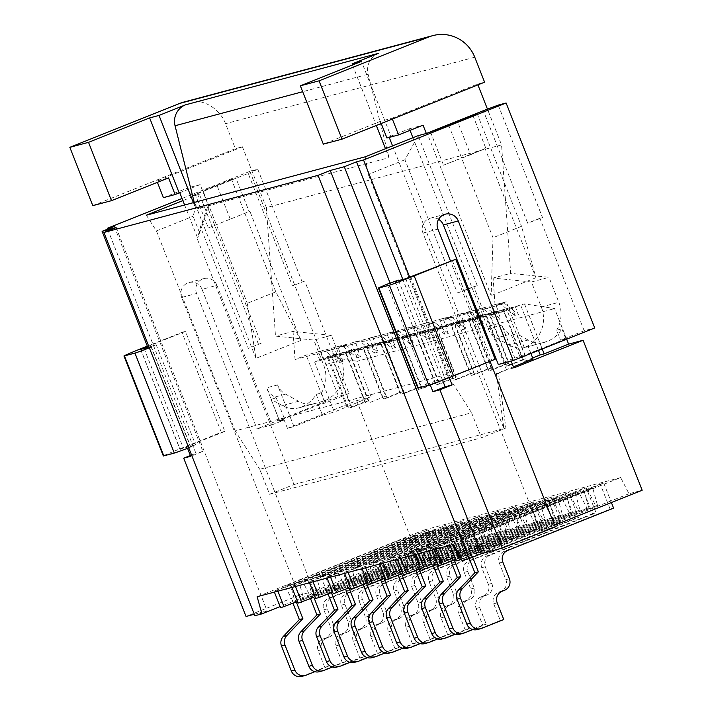 <?xml version="1.0" encoding="UTF-8"?>
<svg xmlns="http://www.w3.org/2000/svg" width="712" height="712" viewBox="0 0 712 712"><rect width="100%" height="100%" fill="white"/><g stroke="black" fill="none" stroke-linecap="round" stroke-linejoin="round"><path stroke-width="0.53" stroke-dasharray="3.56 2.67" d="M498.213 105.1L542.517 217.578L527.663 223.167L483.359 110.689M412.933 137.745L488.165 328.748A17.916 17.542 75.1 0 0 496.264 337.969L509.214 345.062L528.117 340.016A22.392 21.93 75.1 0 0 544.653 342.276A22.392 21.93 75.1 0 0 547.083 341.466A31.355 30.696 75.1 0 0 561.893 328.802L556.633 330.208L560.567 340.202L584.196 330.76L594.725 327.956M584.196 330.76L539.892 218.281L542.517 217.578M511.136 361.073L510.557 359.605L519.831 356.481L511.43 335.165L509.908 334.328L496.264 337.969M514.945 358.43L501.809 325.108A17.916 17.542 75.1 0 0 509.908 334.328M405.715 278.695L445.098 378.677L434.48 381.498L437.764 380.092L429.621 383.341L430.173 384.756M313.921 591.334L299.004 595.312L181.667 297.447L196.592 293.469L313.921 591.334L415.763 550.634L428.927 547.128L280.101 606.588M511.43 335.165L516.698 333.759L525.091 355.074L565.835 338.796L560.567 340.202M519.831 356.481L525.091 355.074M488.165 328.748L490.141 328.223L506.552 369.875L513.833 367.935M477.245 285.628L457.433 293.068L404.923 159.764L418.167 135.654L477.245 285.628L473.729 286.562L490.141 328.223L501.809 325.108M163.324 455.956A22.392 0.534 158.5 0 1 179.771 448.916L221.325 432.317L181.943 332.335L147.322 346.166M515.079 315.621L507.095 309.168L515.221 306.374L518.496 314.704L515.079 315.621L511.794 307.29L506.446 308.714L526.132 358.706L522.715 359.622L503.019 309.631L506.446 308.714L490.15 315.229L509.837 365.212L526.132 358.706M522.715 359.622L506.419 366.128L509.837 365.212M528.117 340.016L516.698 333.759M193.388 202.653L195.942 209.15L389.001 157.646L385.477 148.71M184.613 204.994L197.651 238.111L197.037 238.271L294.038 484.525L269.599 494.288L259.755 469.297L471.584 412.782L481.428 437.773L269.599 494.288M392.561 145.88L503.9 428.535L294.038 484.525M410.014 130.349L409.4 128.783L389.028 136.927L389.224 137.416M389.028 136.927L391.004 136.393L361.465 61.41M352.502 64.988L376.319 125.454M386.936 138.021L391.004 136.393M409.4 128.783L423.044 125.143M381.214 123.505L380.368 121.36L392.036 118.245L392.357 119.055M380.368 121.36L323.337 144.144M378.57 53.329A17.916 17.542 75.1 0 0 368.113 74.244L389.001 157.646M179.789 192.747L200.152 184.613L208.91 206.827L207.548 207.192L261.153 343.273L248.319 348.399L200.455 226.897L199.289 232.014L193.094 216.279L199.315 194.038L191.154 196.218L187.87 187.888L163.422 197.651M258.385 344.012L199.315 194.038L182.877 200.606M261.153 343.273L248.319 348.399M387.097 284.204L426.479 384.186A22.392 0.534 -21.5 0 0 417.81 388.067M426.479 384.186L429.621 383.341M445.098 378.677L495.116 359.275M532.683 357.967L523.97 361.447L504.274 311.455L520.57 304.95L510.513 308.252L518.496 314.704M449.904 545.285L449.521 544.306L474.637 535.442L592.776 488.245L597.537 505.387L479.399 552.592L474.637 535.442M453.419 544.351L453.028 543.372M469.252 558.502L468.309 556.09L471.816 555.155L461.376 559.321M468.309 556.09L456.081 560.976M472.608 557.167L471.816 555.155M477.289 629.577A8.953 8.775 75.1 0 0 478.268 629.257L481.775 628.313M592.776 488.245L587.462 489.66L603.758 483.145L600.252 484.089L610.095 509.08L504.176 551.399A8.953 8.775 75.1 0 0 499.308 562.987L505.876 579.648A8.953 8.775 75.1 0 1 501.008 591.236L498.569 592.215A8.953 8.775 75.1 0 0 493.701 603.803L500.26 620.463L503.776 619.529M500.26 620.463L478.268 629.257M603.758 483.145L611.394 502.53M587.462 489.66L595.784 505.858L477.645 553.055L469.484 537.266L587.623 490.07M610.095 509.08L613.602 508.146M595.784 505.858L597.537 505.387M477.645 553.055L479.399 552.592M460.504 539.215L578.642 492.01L587.008 508.199L468.87 555.396L460.504 539.215L465.817 537.8L449.521 544.306M465.817 537.8L584.116 491.004L578.642 492.01M600.252 484.089L583.956 490.595M584.116 491.004L588.762 507.727L470.623 554.933L465.977 538.201M468.87 555.396L470.623 554.933M587.008 508.199L588.762 507.727M561.893 328.802L565.835 338.796M452.218 260.227L491.609 360.21M430.44 131.942L443.532 165.175L470.605 154.709L457.594 121.681M496.433 373.658L503.9 428.535L505.876 428.01L498.4 373.132L496.433 373.658L513.414 366.876M530.903 353.455L528.171 346.513L547.083 341.466M509.214 345.062A22.392 21.93 75.1 0 0 525.741 347.322A22.392 21.93 75.1 0 0 528.171 346.513L524.263 347.554A31.355 30.696 75.1 0 0 541.298 306.997L531.446 282.005L548.997 277.324L535.237 275.9L535.949 277.716L521.522 226.318L493.007 237.71L491.138 295.622L427.147 133.153M457.433 293.068L473.729 286.562M566.654 339.17L554.603 308.572L524.477 303.899L520.57 304.95L538.486 350.42M506.419 366.128L486.723 316.137L503.019 309.631L492.962 312.933L500.945 319.385L497.528 320.302L489.544 313.85L477.903 318.495L472.599 319.911L488.895 313.396L508.582 363.387L505.164 364.304L485.468 314.312L497.67 311.055L500.945 319.385M116.127 227.591L267.098 610.851L254.878 615.729M148.043 347.981L156.186 344.724L147.847 347.492M140.709 349.396L180.091 449.379L195.569 444.706L187.55 448.284M443.532 165.175L485.086 148.577L535.237 275.9L510.673 273.355L501.551 144.883L487.471 109.141M470.605 154.709L485.086 148.577M472.946 115.549L485.869 148.363M477.218 113.84L521.522 226.318M438.583 219.323A11.196 10.965 75.1 0 0 422.99 233.064L540.319 530.929L555.235 526.951M554.568 525.233L540.319 530.929M498.329 364.491L510.557 359.605M442.526 380.199L402.841 279.46M409.712 277.208L449.254 377.582M489.998 361.322L450.456 260.939M501.203 304.451A17.916 17.542 75.1 0 0 494.119 304.834L497.635 303.89A17.916 17.542 75.1 0 1 504.71 303.517L501.203 304.451L507.051 309.177L495.454 313.805L492.179 305.475L478.135 309.222L481.419 317.552L493.007 312.924L487.159 308.198A17.916 17.542 75.1 0 0 478.135 309.222L460.584 313.903L463.868 322.233L475.456 317.605L483.395 324.067L479.977 324.983L471.994 318.531L460.353 323.177L455.048 324.592L471.344 318.077L485.468 314.312L469.172 320.818L463.868 322.233M495.454 313.805L490.15 315.229M486.723 316.137L481.419 317.552M194.26 202.422L195.942 209.15M392.036 118.245L477.592 84.069L484.605 82.191M535.949 277.716L491.138 295.622M477.903 84.87L477.592 84.069M453.615 544.297L620.642 477.565L628.999 493.745L642.162 490.239M628.999 493.745L461.981 560.486M556.633 330.208A31.355 30.696 75.1 0 0 558.849 302.315L548.997 277.324M531.446 282.005L493.122 278.036L510.673 273.355M524.263 347.554L506.214 301.728L495.116 306.169L493.122 278.036M504.274 311.455L498.97 312.871L510.513 308.252M506.214 301.728L495.686 304.54L498.97 312.871M523.97 361.447L533.092 359.008M497.635 303.89A17.916 17.542 75.1 0 0 495.686 304.54L492.179 305.475A17.916 17.542 75.1 0 1 494.119 304.834M504.71 303.517L510.557 308.243M524.477 303.899L542.215 348.933M365.212 156.809L368.264 174.413L447.029 374.378L471.584 412.782M404.923 159.764L368.264 174.413M506.552 369.875L498.4 373.132M180.091 449.379L224.841 431.383L185.449 331.4L147.482 346.575M505.876 428.01L481.428 437.773M221.325 432.317L224.841 431.383M149.36 347.848A22.392 0.534 158.5 0 0 151.184 347.144L190.567 447.118L187.425 447.964M190.567 447.118A22.392 0.534 158.5 0 1 188.742 447.83M570.072 494.751L578.233 510.54L460.094 557.736L451.933 541.948L570.072 494.751L586.207 487.836L582.701 488.77L592.544 513.761L596.06 512.827L586.207 487.836M460.094 557.736L461.848 557.274L457.086 540.132L575.225 492.927L569.912 494.342M575.225 492.927L579.986 510.068L461.848 557.274M578.233 510.54L579.986 510.068M451.933 541.948L457.086 540.132M448.702 125.232L493.007 237.71M114.312 226.452L202.929 451.408L190.7 456.294M181.943 332.335L185.449 331.4M151.184 347.144L149.28 347.652M254.3 614.269L267.098 610.851M539.892 218.281L527.663 223.167M200.152 184.613L187.87 187.888M207.548 207.192L200.455 226.897M208.91 206.827L197.651 238.111M199.289 232.014L197.037 238.271M92.809 205.652L235.387 148.683L225.544 123.683A35.831 35.084 75.1 0 0 183.723 102.092M208.349 227.92L249.903 211.313L249.111 211.526L235.983 178.196L217.035 185.529L195.221 194.59L208.349 227.92L249.111 211.526M322.492 415.203L293.967 426.595L277.564 384.934A17.916 17.542 75.1 0 0 285.654 394.154L298.604 401.257A22.392 21.93 75.1 0 0 315.131 403.508A22.392 21.93 75.1 0 0 317.561 402.698L322.492 415.203L334.337 412.034L314.642 362.052L319.955 360.628L331.587 355.991L339.571 362.444L342.997 361.527L335.049 355.065L323.462 359.693L328.766 358.278L348.462 408.27L351.888 407.353L332.192 357.362L337.506 355.947L334.222 347.616L320.178 351.363L323.462 359.693M277.564 384.934L266.635 387.844A17.916 17.542 75.1 0 0 274.734 397.073L285.654 394.154M395.649 347.483L392.223 348.39L384.24 341.938L372.599 346.584L367.294 347.999L383.59 341.493L403.277 391.484L399.859 392.392L380.163 342.401L397.714 337.719L401.141 336.812L420.828 386.803L417.41 387.711L397.714 337.719L381.418 344.234L376.114 345.649L392.365 339.152L395.649 347.483L387.657 341.03M403.277 391.484L386.99 397.99L367.294 347.999M399.859 392.392L383.563 398.907L386.99 397.99M420.828 386.803L404.532 393.309L384.845 343.317L390.149 341.902L386.874 333.572L372.83 337.319L376.114 345.649M417.41 387.711L401.114 394.226L404.532 393.309M452.512 378.348L436.216 384.854L416.52 334.871L436.242 327.44L455.929 377.431L452.512 378.348L432.816 328.357L427.467 329.781L430.751 338.12L427.325 339.028L419.341 332.575L407.7 337.221L402.396 338.636L418.692 332.13L438.378 382.113L434.961 383.029L415.265 333.038L427.467 329.781L422.759 331.667L416.956 326.933A17.916 17.542 75.1 0 0 407.932 327.956L411.216 336.287L422.803 331.65M438.378 382.113L422.082 388.627L402.396 338.636M434.961 383.029L418.665 389.544L422.082 388.627M508.582 363.387L492.286 369.902L472.599 319.911M505.164 364.304L488.868 370.81L492.286 369.902M460.353 323.177L457.077 314.837L443.033 318.584L446.317 326.915L457.905 322.287L465.844 328.748L462.426 329.665L454.443 323.212L442.802 327.858L437.497 329.273L453.793 322.758L471.344 318.077L491.031 368.068L487.613 368.985L467.918 318.994L451.622 325.5L446.317 326.915M442.802 327.858L439.526 319.528L425.482 323.266L428.766 331.605L445.018 325.099L448.302 333.438L444.875 334.346L441.591 326.016L453.793 322.758L473.48 372.75L470.062 373.667L450.367 323.675L434.071 330.181L428.766 331.605M444.875 334.346L436.892 327.894L425.251 332.54L421.976 324.209L390.381 332.637L393.665 340.968L409.916 334.471L415.265 333.038L398.969 339.553L393.665 340.968M372.599 346.584L369.323 338.253L355.279 342L358.563 350.331L370.151 345.703L378.099 352.164L374.672 353.081L371.388 344.742L374.815 343.834L370.107 345.712M374.672 353.081L360.797 341.911A17.916 17.542 75.1 0 0 351.772 342.935L337.728 346.682L341.012 355.012L352.6 350.384L360.548 356.846L357.121 357.762L349.138 351.31L337.506 355.947M319.955 360.628L316.671 352.298L306.142 355.11L295.044 359.542L495.116 306.169M501.551 144.883L266.368 207.628L242.409 146.805L235.387 148.683M266.368 207.628L267.409 222.233L248.185 173.434L195.221 194.59M298.604 401.257L282.415 405.573A22.392 21.93 75.1 0 0 298.942 407.825A22.392 21.93 75.1 0 0 301.372 407.024A31.355 30.696 75.1 0 0 316.19 394.35L321.45 392.944L325.393 402.947L349.022 393.505L304.709 281.026L292.49 285.913L267.409 222.233L270.311 263.12L249.903 211.313M301.372 407.024L324.191 400.936A31.355 30.696 75.1 0 0 341.217 360.379L331.374 335.388L313.823 340.069L300.063 338.636L270.311 263.12L275.491 336.091L300.063 338.636L300.776 340.461L275.82 291.875L247.304 303.267L255.964 358.358L300.776 340.461M255.964 358.358L191.964 195.889L191.154 196.218M242.409 146.805L156.863 180.99L157.388 182.325M156.863 180.99L168.53 177.875M331.374 335.388L293.041 331.409L275.491 336.091M293.041 331.409L295.044 359.542M477.903 318.495L474.628 310.156A17.916 17.542 75.1 0 1 483.653 309.133L487.159 308.198M475.456 317.605L469.608 312.88L466.102 313.823L471.949 318.54M479.977 324.983L476.693 316.653L471.994 318.531M491.031 368.068L474.735 374.583L455.048 324.592M487.613 368.985L471.317 375.491L474.735 374.583M471.317 375.491L451.622 325.5M452.058 317.561A17.916 17.542 75.1 0 0 443.033 318.584L439.526 319.528A17.916 17.542 75.1 0 1 448.551 318.504L452.058 317.561L457.905 322.287M454.443 323.212L459.142 321.334L462.426 329.665M470.062 373.667L453.767 380.172L434.071 330.181M453.767 380.172L457.184 379.265L437.497 329.273M473.48 372.75L457.184 379.265M448.551 318.504L454.398 323.221M455.929 377.431L439.633 383.946L419.947 333.955L436.242 327.44L441.591 326.016L436.892 327.894M425.251 332.54L419.947 333.955M419.341 332.575L424.041 330.697L427.325 339.028M407.7 337.221L404.425 328.891A17.916 17.542 75.1 0 1 406.365 328.241L409.881 327.306M419.297 332.593L413.45 327.867A17.916 17.542 75.1 0 0 406.365 328.241M413.45 327.867L416.956 326.933M430.751 338.12L422.759 331.667M418.665 389.544L398.969 339.553M409.774 343.709L406.49 335.379L409.916 334.471L413.2 342.801L409.774 343.709L401.791 337.257L390.149 341.902M405.253 336.331L399.405 331.614L395.899 332.548L401.746 337.274M413.2 342.801L405.208 336.349M401.791 337.257L406.49 335.379L401.141 336.812L384.845 343.317M401.114 394.226L381.418 344.234M384.195 341.956L378.348 337.23L381.855 336.295L387.702 341.021M381.855 336.295A17.916 17.542 75.1 0 0 372.83 337.319L369.323 338.253A17.916 17.542 75.1 0 1 371.263 337.604L374.779 336.669M392.223 348.39L388.939 340.06L384.24 341.938M385.726 396.166L369.439 402.672L349.743 352.68L366.039 346.174L385.726 396.166L369.439 402.672M366.689 346.628L371.388 344.742L362.613 347.082L382.308 397.073M366.644 346.637L355.057 351.265L349.743 352.68M355.057 351.265L351.772 342.935L355.279 342A17.916 17.542 75.1 0 1 364.304 340.977L370.151 345.703M360.797 341.911L364.304 340.977M383.563 398.907L363.868 348.916L380.163 342.401L374.815 343.834L378.099 352.164M363.868 348.916L358.563 350.331M346.753 345.658A17.916 17.542 75.1 0 0 337.728 346.682L334.222 347.616A17.916 17.542 75.1 0 1 343.246 346.593L346.753 345.658L352.6 350.384M357.121 357.762L353.837 349.423L345.062 351.772L364.758 401.755L368.175 400.847L351.888 407.353M364.758 401.755L348.462 408.27M332.192 357.362L348.488 350.856L368.175 400.847M366.012 403.588L346.317 353.597L362.613 347.082L349.138 351.31M343.246 346.593L349.094 351.319M335.005 355.074L345.062 351.772L328.766 358.278M293.967 426.595L287.434 428.339L356.685 400.669L371.166 396.807L334.337 412.034M299.004 595.312L246.04 616.467M356.685 400.669L415.763 550.634M371.166 396.807L357.157 361.242L554.603 308.572M620.642 477.565L424.165 529.986L428.927 547.128M483.653 309.133L489.5 313.858M497.528 320.302L494.244 311.972L489.544 313.85M483.395 324.067L480.119 315.736L475.411 317.614M488.868 370.81L469.172 320.818M469.608 312.88A17.916 17.542 75.1 0 0 460.584 313.903L457.077 314.837A17.916 17.542 75.1 0 1 459.017 314.197L462.533 313.262M466.102 313.823A17.916 17.542 75.1 0 0 459.017 314.197M357.157 361.242L327.031 356.578L346.726 406.57M342.997 361.527L339.713 353.197L327.031 356.578M432.353 549.967L431.97 548.988L435.477 548.053L435.869 549.032M450.91 561.172L454.265 559.837M450.758 560.771L438.53 565.657M459.738 634.259A8.953 8.775 75.1 0 0 460.717 633.938L464.224 633.004M592.544 513.761L486.625 556.081A8.953 8.775 75.1 0 0 481.757 567.669L488.325 584.329A8.953 8.775 75.1 0 1 483.457 595.917L481.018 596.896A8.953 8.775 75.1 0 0 476.15 608.484L482.718 625.145L486.225 624.21L479.657 607.55A8.953 8.775 75.1 0 1 484.525 595.962L486.972 594.983A8.953 8.775 75.1 0 0 491.832 583.395L485.272 566.734A8.953 8.775 75.1 0 1 490.141 555.146L596.06 512.827M472.812 629.568L486.225 624.21M482.718 625.145L460.717 633.938M435.477 548.053L451.773 541.547M407.851 553.26L413.165 551.844L396.869 558.359L421.985 549.495L540.123 502.289L534.81 503.704L551.106 497.198L525.99 506.063L534.356 522.243L416.217 569.449L407.851 553.26L525.99 506.063M337.648 571.994L342.962 570.57L326.666 577.085L330.172 576.15L346.468 569.636L351.781 568.221L469.92 521.024L464.616 522.439L480.903 515.924L455.796 524.788L464.153 540.969L346.014 588.174L337.648 571.994L455.796 524.788M307.86 579.942L291.564 586.448L295.079 585.513L311.367 578.998L316.68 577.583L434.818 530.387L429.514 531.802L445.801 525.287L425.998 532.736L430.813 549.869L312.666 597.074L307.86 579.942L302.555 581.357L420.694 534.151L425.998 532.736M390.301 557.941L395.614 556.526L379.318 563.041L404.434 554.176L522.572 506.971L517.259 508.386L533.555 501.88L508.448 510.744L516.805 526.924L398.667 574.13L390.301 557.941L508.448 510.744M320.106 576.676L325.411 575.26L309.115 581.766L312.63 580.832L328.917 574.317L334.231 572.902L452.369 525.705L447.065 527.12L463.352 520.606L438.245 529.47L446.602 545.659L328.463 592.856L320.106 576.676L438.245 529.47M355.199 567.313L360.512 565.889L344.216 572.404L347.723 571.469L364.019 564.954L369.332 563.539L487.471 516.333L482.158 517.758L498.453 511.243L473.347 520.107L481.704 536.287L363.565 583.493L355.199 567.313L473.347 520.107M424.165 529.986L257.139 596.718M372.75 562.622L378.063 561.207L361.767 567.722L386.883 558.858L505.022 511.652L499.708 513.067L516.004 506.561L490.897 515.426L499.254 531.606L381.116 578.812L372.75 562.622L490.897 515.426M551.907 517.562L433.768 564.767L425.402 548.578L430.716 547.163L414.42 553.678L439.535 544.813L557.674 497.608L552.361 499.023L568.657 492.517L543.541 501.382L551.907 517.562L553.66 517.09L435.522 564.296L430.876 547.572L548.854 499.957M425.402 548.578L543.541 501.382M412.123 536.893L417.268 535.068L422.038 552.209L302.137 599.878L293.976 584.089L412.123 536.893L420.276 552.681M411.963 536.483L428.259 529.968L408.448 537.418L413.263 554.55L293.362 602.218L285.005 586.038L403.143 538.833L408.448 537.418M413.263 554.55L295.115 601.756L290.309 584.623L285.005 586.038M290.309 584.623L274.013 591.129L293.976 584.089M422.038 552.209L303.89 599.415L299.129 582.265L293.816 583.689M299.129 582.265L417.268 535.068M582.701 488.77L566.405 495.276L561.092 496.691L569.458 512.88L451.319 560.077L442.953 543.897L561.092 496.691M442.953 543.897L448.266 542.482L431.97 548.988M534.97 504.114L543.131 519.902L424.993 567.108L416.832 551.319L534.81 503.704M540.123 502.289L544.885 519.431L426.746 566.636L421.985 549.495M543.131 519.902L544.885 519.431M424.993 567.108L426.746 566.636M397.252 559.338L396.869 558.359M400.767 558.395L400.375 557.416M415.808 570.543L419.163 569.199M415.657 570.134L403.428 575.02M413.165 551.844L531.303 504.648M547.599 498.133L557.443 523.124L451.524 565.444A8.953 8.775 75.1 0 0 446.664 577.032L453.224 593.701L456.73 592.758A8.953 8.775 75.1 0 1 451.871 604.346L449.423 605.325A8.953 8.775 75.1 0 0 444.555 616.912L451.123 633.573L437.72 638.931M424.646 643.621A8.953 8.775 75.1 0 0 425.616 643.301L447.617 634.508L441.048 617.847A8.953 8.775 75.1 0 1 445.917 606.259L448.355 605.289A8.953 8.775 75.1 0 0 453.224 593.701M447.617 634.508L451.123 633.573M551.106 497.198L560.958 522.19L455.039 564.509A8.953 8.775 75.1 0 0 450.171 576.097L456.73 592.758M557.443 523.124L560.958 522.19M531.463 505.048L536.109 521.771L417.971 568.977L413.325 552.254M416.217 569.449L417.971 568.977M534.356 522.243L536.109 521.771M464.767 522.839L472.928 538.628L354.79 585.834L346.628 570.045L464.616 522.439M469.92 521.024L474.682 538.165L356.543 585.362L351.781 568.221M472.928 538.628L474.682 538.165M354.79 585.834L356.543 585.362M327.048 578.064L326.666 577.085M330.564 577.129L330.172 576.15M345.614 589.269L348.96 587.925M345.453 588.869L333.234 593.746M477.396 516.859L487.239 541.859L381.32 584.178A8.953 8.775 75.1 0 0 376.461 595.766L383.02 612.427L386.536 611.492A8.953 8.775 75.1 0 1 381.668 623.08L379.22 624.05A8.953 8.775 75.1 0 0 374.361 635.638L380.92 652.308L367.517 657.666M354.442 662.356A8.953 8.775 75.1 0 0 355.413 662.027L377.413 653.242L370.845 636.581A8.953 8.775 75.1 0 1 375.714 624.994L378.161 624.015A8.953 8.775 75.1 0 0 383.02 612.427M342.962 570.57L461.1 523.373M377.413 653.242L380.92 652.308M480.903 515.924L490.755 540.924L384.836 583.244A8.953 8.775 75.1 0 0 379.968 594.823L386.536 611.492M487.239 541.859L490.755 540.924M461.26 523.783L465.906 540.506L347.767 587.703L343.122 570.979M346.014 588.174L347.767 587.703M464.153 540.969L465.906 540.506M429.674 532.211L437.827 548L319.688 595.196L311.527 579.408L429.514 531.802M434.818 530.387L439.58 547.528L321.441 594.734L316.68 577.583M437.827 548L439.58 547.528M319.688 595.196L321.441 594.734M291.947 587.427L291.564 586.448M295.462 586.492L295.079 585.513M310.512 598.632L313.858 597.297M310.352 598.231L298.132 603.117M442.294 526.23L452.138 551.221L346.219 593.541A8.953 8.775 75.1 0 0 341.36 605.129L347.919 621.79L351.434 620.855A8.953 8.775 75.1 0 1 346.566 632.443L344.118 633.422A8.953 8.775 75.1 0 0 339.259 645.01L345.818 661.671L332.415 667.028M319.341 671.719A8.953 8.775 75.1 0 0 320.311 671.398L342.312 662.605L335.744 645.944A8.953 8.775 75.1 0 1 340.612 634.356L343.059 633.377A8.953 8.775 75.1 0 0 347.919 621.79M308.02 580.342L426.159 533.146M342.312 662.605L345.818 661.671M445.801 525.287L455.653 550.287L349.734 592.606A8.953 8.775 75.1 0 0 344.866 604.194L351.434 620.855M452.138 551.221L455.653 550.287M420.694 534.151L429.051 550.34L310.913 597.537L302.555 581.357M312.666 597.074L310.913 597.537M430.813 549.869L429.051 550.34M400.42 573.658L395.774 556.935L513.913 509.73L518.558 526.462L398.667 574.13M516.805 526.924L518.558 526.462M530.048 502.814L539.892 527.814L433.973 570.125A8.953 8.775 75.1 0 0 429.113 581.713L435.673 598.383L439.188 597.439L432.62 580.778A8.953 8.775 75.1 0 1 437.488 569.191L539.892 527.814M407.095 648.303A8.953 8.775 75.1 0 0 408.065 647.982L430.066 639.198L423.498 622.528A8.953 8.775 75.1 0 1 428.366 610.941L430.805 609.97A8.953 8.775 75.1 0 0 435.673 598.383M398.266 575.225L385.886 579.702M379.701 564.02L379.318 563.041M383.216 563.076L382.825 562.097M398.106 574.815L401.613 573.881M430.066 639.198L433.572 638.255L420.169 643.612M430.805 609.97L434.32 609.027L431.873 610.006A8.953 8.775 75.1 0 0 427.004 621.594L433.572 638.255M434.32 609.027A8.953 8.775 75.1 0 0 439.188 597.439M533.555 501.88L543.407 526.871M517.259 508.386L525.581 524.584L407.442 571.789L399.281 556.001L517.419 508.795M522.572 506.971L527.334 524.112L409.195 571.318L404.434 554.176M525.581 524.584L527.334 524.112M407.442 571.789L409.195 571.318M452.369 525.705L457.131 542.847L338.992 590.043L334.231 572.902M447.225 527.521L455.377 543.309L337.239 590.515L329.077 574.726L447.065 527.12M455.377 543.309L457.131 542.847M337.239 590.515L338.992 590.043M313.013 581.811L312.63 580.832M459.845 521.54L469.689 546.54L363.77 588.86A8.953 8.775 75.1 0 0 358.91 600.447L365.47 617.108A8.953 8.775 75.1 0 1 360.61 628.696L364.117 627.762L361.669 628.74A8.953 8.775 75.1 0 0 356.81 640.319L363.369 656.989L349.966 662.347M364.117 627.762A8.953 8.775 75.1 0 0 368.985 616.174L362.417 599.513A8.953 8.775 75.1 0 1 367.285 587.925L473.204 545.606L463.352 520.606M328.063 593.95L331.409 592.615M327.903 593.55L315.683 598.427M360.61 628.696L358.163 629.675A8.953 8.775 75.1 0 0 353.294 641.263L359.863 657.924L337.862 666.717L341.368 665.773M336.892 667.037A8.953 8.775 75.1 0 0 337.862 666.717M309.498 582.745L309.115 581.766M325.411 575.26L443.549 528.055M359.863 657.924L363.369 656.989M469.689 546.54L473.204 545.606M443.709 528.464L448.355 545.187L330.217 592.393L325.571 575.661M328.463 592.856L330.217 592.393M446.602 545.659L448.355 545.187M487.471 516.333L492.232 533.484L374.094 580.681L369.332 563.539M482.158 517.758L490.479 533.947L492.232 533.484M490.479 533.947L374.094 580.681M372.34 581.152L364.179 565.364L482.318 518.158M363.165 584.588L366.511 583.244M363.004 584.187L350.785 589.064M360.512 565.889L478.651 518.692M494.947 512.177L504.79 537.177L398.871 579.497A8.953 8.775 75.1 0 0 394.012 591.085L400.571 607.745L404.087 606.811A8.953 8.775 75.1 0 1 399.218 618.399L396.771 619.369A8.953 8.775 75.1 0 0 391.912 630.957L398.471 647.626L385.067 652.975M371.993 657.674A8.953 8.775 75.1 0 0 372.963 657.345L394.964 648.561L388.396 631.891A8.953 8.775 75.1 0 1 393.264 620.312L395.703 619.333A8.953 8.775 75.1 0 0 400.571 607.745M344.599 573.383L344.216 572.404M394.964 648.561L398.471 647.626M348.115 572.448L347.723 571.469M498.453 511.243L508.306 536.243L402.387 578.553A8.953 8.775 75.1 0 0 397.518 590.141L404.087 606.811M504.79 537.177L508.306 536.243M478.811 519.092L483.457 535.824L365.318 583.021L360.673 566.298M363.565 583.493L365.318 583.021M481.704 536.287L483.457 535.824M505.022 511.652L509.783 528.802L391.644 575.999L386.883 558.858M499.708 513.067L508.03 529.265L509.783 528.802M508.03 529.265L391.644 575.999M389.891 576.471L381.73 560.682L499.868 513.477M380.715 579.906L384.062 578.562M380.555 579.497L368.335 584.383M512.498 507.496L522.341 532.496L416.422 574.815A8.953 8.775 75.1 0 0 411.563 586.394L418.122 603.064L421.637 602.13A8.953 8.775 75.1 0 1 416.769 613.708L414.322 614.687A8.953 8.775 75.1 0 0 409.462 626.275L416.022 642.936L402.618 648.294M389.544 652.984A8.953 8.775 75.1 0 0 390.514 652.664L412.515 643.879L405.947 627.21A8.953 8.775 75.1 0 1 410.815 615.622L413.254 614.652A8.953 8.775 75.1 0 0 418.122 603.064M362.15 568.701L361.767 567.722M378.063 561.207L496.202 514.011M412.515 643.879L416.022 642.936M365.665 567.767L365.274 566.788M516.004 506.561L525.856 531.553L419.938 573.872A8.953 8.775 75.1 0 0 415.069 585.46L421.637 602.13M522.341 532.496L525.856 531.553M496.362 514.411L501.008 531.143L382.869 578.34L378.223 561.617M381.116 578.812L382.869 578.34M499.254 531.606L501.008 531.143M414.802 554.648L414.42 553.678M418.318 553.713L417.926 552.734M433.359 565.853L436.714 564.518M433.207 565.453L420.979 570.339M442.188 638.94A8.953 8.775 75.1 0 0 443.167 638.62L446.673 637.685M565.15 493.452L574.993 518.443L469.074 560.762A8.953 8.775 75.1 0 0 464.215 572.35L470.774 589.011A8.953 8.775 75.1 0 1 465.906 600.599L463.468 601.578A8.953 8.775 75.1 0 0 458.599 613.166L465.167 629.826L468.674 628.892L455.271 634.25M465.167 629.826L443.167 638.62M465.906 600.599L469.422 599.664L466.974 600.643A8.953 8.775 75.1 0 0 462.106 612.231L468.674 628.892M568.657 492.517L578.509 517.508L472.59 559.828A8.953 8.775 75.1 0 0 467.722 571.416L474.281 588.076A8.953 8.775 75.1 0 1 469.422 599.664M552.361 499.023L560.682 515.221L442.544 562.418L434.382 546.629L552.521 499.432M574.993 518.443L578.509 517.508M557.674 497.608L562.436 514.749L444.297 561.955L439.535 544.813M560.682 515.221L562.436 514.749M442.544 562.418L444.297 561.955M549.014 500.367L553.66 517.09M433.768 564.767L435.522 564.296M303.89 599.415L302.137 599.878M274.396 592.108L274.013 591.129M277.911 591.174L277.529 590.195M292.961 603.313L296.308 601.978M292.801 602.913L280.581 607.799M290.469 585.024L408.608 537.827M424.744 530.912L434.587 555.903L328.668 598.222A8.953 8.775 75.1 0 0 323.809 609.81L330.368 626.471L333.883 625.537A8.953 8.775 75.1 0 1 329.015 637.124L326.568 638.103A8.953 8.775 75.1 0 0 321.708 649.691L328.268 666.352L314.864 671.71M301.79 676.4A8.953 8.775 75.1 0 0 302.76 676.08L324.761 667.286L318.193 650.626A8.953 8.775 75.1 0 1 323.061 639.038L325.509 638.059A8.953 8.775 75.1 0 0 330.368 626.471M324.761 667.286L328.268 666.352M428.259 529.968L438.103 554.968L332.184 597.288A8.953 8.775 75.1 0 0 327.315 608.876L333.883 625.537M434.587 555.903L438.103 554.968M403.143 538.833L411.5 555.022M295.115 601.756L293.362 602.218M453.072 559.614L448.427 542.891L566.565 495.686L571.211 512.409L451.319 560.077M569.458 512.88L571.211 512.409M181.667 297.447A11.196 10.965 75.1 0 1 188.965 282.566A11.196 10.965 75.1 0 1 202.039 289.312L216.955 285.334L271.931 424.886L257.014 428.864L338.485 396.317L349.022 393.505M325.393 402.947L320.124 404.354L279.389 420.623L284.649 419.226L276.256 397.91L274.734 397.073M271.931 424.886L284.15 420.009L279.763 421.175L284.649 419.226M216.955 285.334A11.196 10.965 75.1 0 0 203.89 278.579A11.196 10.965 75.1 0 0 196.592 293.469M287.434 428.339L284.15 420.009M314.642 362.052L330.938 355.537L350.633 405.529M335.049 355.065L329.202 350.34L325.695 351.274L331.543 356M331.587 355.991L336.287 354.113L339.571 362.444M324.191 400.936L306.142 355.11M325.695 351.274A17.916 17.542 75.1 0 0 316.671 352.298L320.178 351.363A17.916 17.542 75.1 0 1 329.202 350.34M352.556 350.393L357.264 348.515L360.548 356.846M346.317 353.597L341.012 355.012M378.348 337.23A17.916 17.542 75.1 0 0 371.263 337.604M395.899 332.548A17.916 17.542 75.1 0 0 386.874 333.572L390.381 332.637A17.916 17.542 75.1 0 1 399.405 331.614M416.52 334.871L411.216 336.287M436.216 384.854L439.633 383.946M436.848 327.903L431 323.186A17.916 17.542 75.1 0 0 421.976 324.209L425.482 323.266A17.916 17.542 75.1 0 1 434.507 322.251L440.354 326.968M431 323.186L434.507 322.251M448.302 333.438L440.31 326.986M457.861 322.296L462.569 320.418L465.844 328.748M447.029 374.378L235.191 430.893L259.755 469.297M146.352 215.202L156.426 230.928L235.191 430.893M156.426 230.928L193.094 216.279M321.45 392.944A31.355 30.696 75.1 0 0 323.666 365.06L313.823 340.069M316.19 394.35L320.124 404.354M202.039 289.312L257.014 428.864M248.185 173.434L257.771 169.251L249.876 171.361L338.485 396.317M257.771 169.251L302.075 281.73M304.709 281.026L292.49 285.913M282.415 405.573L270.987 399.316L279.389 420.623M270.987 399.316L276.256 397.91M279.763 421.175L266.635 387.844M275.82 291.875L231.516 179.397L235.983 178.196M231.516 179.397L202.991 190.789L247.304 303.267M191.964 195.889L202.991 190.789M249.876 171.361L182.041 198.461M230.163 218.851L217.035 185.529M190.389 455.484L195.907 453.286L107.61 229.13M202.929 451.408L195.907 453.286M395.187 281.498L434.569 381.481M140.389 348.942L179.771 448.916M398.578 280.599L437.764 380.092M493.701 603.803L497.207 602.868M498.569 592.215L502.076 591.28M501.008 591.236L504.523 590.301M499.308 562.987L502.823 562.053M505.876 579.648L509.383 578.714M504.176 551.399L507.692 550.465M151.238 346.584L190.62 446.566M410.673 276.834L450.055 376.808M422.99 233.064L437.907 229.086M156.186 344.724L195.569 444.706M541.298 306.997L558.849 302.315M144.091 348.488L183.287 447.982M368.113 74.244L302.68 91.706M474.762 57.2L225.544 123.683M476.15 608.484L479.657 607.55M481.018 596.896L484.525 595.962M483.457 595.917L486.972 594.983M481.757 567.669L485.272 566.734M488.325 584.329L491.832 583.395M486.625 556.081L490.141 555.146M425.616 643.301L429.122 642.366M441.048 617.847L444.555 616.912M445.917 606.259L449.423 605.325M448.355 605.289L451.871 604.346M446.664 577.032L450.171 576.097M451.524 565.444L455.039 564.509M355.413 662.027L358.919 661.092M370.845 636.581L374.361 635.638M375.714 624.994L379.22 624.05M378.161 624.015L381.668 623.08M376.461 595.766L379.968 594.823M381.32 584.178L384.836 583.244M320.311 671.398L323.818 670.455M335.744 645.944L339.259 645.01M340.612 634.356L344.118 633.422M343.059 633.377L346.566 632.443M341.36 605.129L344.866 604.194M346.219 593.541L349.734 592.606M408.065 647.982L411.572 647.048M423.498 622.528L427.004 621.594M428.366 610.941L431.873 610.006M429.113 581.713L432.62 580.778M433.973 570.125L437.488 569.191M358.91 600.447L362.417 599.513M365.47 617.108L368.985 616.174M353.294 641.263L356.81 640.319M358.163 629.675L361.669 628.74M363.77 588.86L367.285 587.925M372.963 657.345L376.47 656.411M388.396 631.891L391.912 630.957M393.264 620.312L396.771 619.369M395.703 619.333L399.218 618.399M394.012 591.085L397.518 590.141M398.871 579.497L402.387 578.553M390.514 652.664L394.021 651.729M405.947 627.21L409.462 626.275M410.815 615.622L414.322 614.687M413.254 614.652L416.769 613.708M411.563 586.394L415.069 585.46M416.422 574.815L419.938 573.872M458.599 613.166L462.106 612.231M463.468 601.578L466.974 600.643M464.215 572.35L467.722 571.416M470.774 589.011L474.281 588.076M469.074 560.762L472.59 559.828M302.76 676.08L306.267 675.136M318.193 650.626L321.708 649.691M323.061 639.038L326.568 638.103M325.509 638.059L329.015 637.124M323.809 609.81L327.315 608.876M328.668 598.222L332.184 597.288M341.217 360.379L323.666 365.06M395.098 281.516L434.48 381.498M525.741 347.322L544.653 342.276M430.288 218.184L445.205 214.196M140.611 349.405L179.994 449.388M476.568 309.515L480.084 308.581M441.467 318.878L444.982 317.944M353.713 342.285L357.228 341.351M336.162 346.975L339.677 346.032M318.611 351.657L322.127 350.713M388.814 332.922L392.33 331.988M423.916 323.56L427.431 322.625M188.965 282.566L203.89 278.579M298.942 407.825L315.131 403.508"/><path stroke-width="1.07" d="M457.594 121.681L430.404 131.845L483.359 110.689L498.213 105.1L506.116 103L594.725 327.956L513.254 360.503L458.279 220.951A11.196 10.965 75.1 0 0 445.205 214.196A11.196 10.965 75.1 0 0 437.907 229.086L450.456 260.939M414.179 275.891A22.392 0.534 -21.5 0 1 389.42 285.2L378.891 288.013A22.392 0.534 -21.5 0 1 378.428 288.084A22.392 0.534 -21.5 0 1 387.097 284.204L398.382 280.11L395.098 281.516L405.715 278.695L455.733 259.293L414.179 275.891L453.562 375.874L495.116 359.275L455.733 259.293M123.941 355.973A22.392 0.534 158.5 0 0 124.413 355.902L134.942 353.099L174.324 453.081L163.796 455.885A22.392 0.534 158.5 0 1 163.324 455.956L123.941 355.973A22.392 0.534 158.5 0 1 140.389 348.942L147.322 346.166M542.215 348.933L544.164 353.891L568.612 344.127L583.092 340.265L513.833 367.935L511.136 361.073M432.905 391.68L439.918 389.802L452.147 384.925L445.125 386.794L432.905 391.68L430.173 384.756M184.613 204.994L179.789 192.747L179.175 192.907L149.636 117.925L159.025 115.424L193.388 202.653M389.224 137.416L392.561 145.88M352.502 64.988L352.075 63.911L361.465 61.41L300.357 85.823L323.337 144.144L342.027 139.16L484.605 82.191L474.762 57.2A35.831 35.084 75.1 0 0 432.94 35.6A35.831 35.084 75.1 0 0 429.042 36.891L179.825 103.382A35.831 35.084 75.1 0 1 183.723 102.092L432.94 35.6M376.319 125.454L385.477 148.71M472.946 115.549L472.741 115.032L477.218 113.84L448.702 125.232L426.328 133.473L423.044 125.143L398.604 134.906L386.936 138.021L381.214 123.505M392.357 119.055L398.604 134.906M300.357 85.823L319.056 80.839L429.042 36.891M319.056 80.839L342.027 139.16M352.075 63.911L378.57 53.329L185.512 104.833A17.916 17.542 75.1 0 0 175.054 125.748L194.26 202.422M389.42 285.2L428.802 385.183L418.273 387.995A22.392 0.534 -21.5 0 1 417.81 388.067L378.428 288.084M428.802 385.183A22.392 0.534 -21.5 0 0 453.562 375.874M461.376 559.321L456.081 560.976L449.904 545.285M459.596 560.033L453.419 544.351M466.841 624.175L470.347 623.24A8.953 8.775 75.1 0 0 480.805 628.643L477.289 629.577A8.953 8.775 75.1 0 1 466.841 624.175L456.988 599.184A8.953 8.775 75.1 0 1 458.795 589.669L474.868 572.751L478.375 571.816L472.608 557.167M474.868 572.751L469.252 558.502M458.795 589.669L462.302 588.735L478.375 571.816M462.302 588.735A8.953 8.775 75.1 0 0 460.504 598.249L470.347 623.24M480.805 628.643A8.953 8.775 75.1 0 0 481.775 628.313L503.776 619.529L497.207 602.868A8.953 8.775 75.1 0 1 502.076 591.28L504.523 590.301A8.953 8.775 75.1 0 0 509.383 578.714L502.823 562.053A8.953 8.775 75.1 0 1 507.692 550.465L613.602 508.146L611.394 502.53M530.903 353.455L533.092 359.008L513.414 366.876M412.933 137.745L410.014 130.349M538.486 350.42L540.266 354.932L532.683 357.967M149.28 347.652L148.043 347.981L102.092 231.338L116.127 227.591L103.907 232.477L254.878 615.729L261.9 613.86L280.101 606.588M147.847 347.492L140.709 349.396L143.904 347.999L144.091 348.488M583.092 340.265L642.162 490.239L554.568 525.233M438.583 219.323A11.196 10.965 75.1 0 1 443.362 224.93L498.329 364.491L513.254 360.503M402.841 279.46L356.507 161.838L344.288 166.724L390.238 283.367M445.125 386.794L442.526 380.199M506.116 103L363.529 159.96L409.712 277.208M449.254 377.582L452.147 384.925M489.998 361.322L555.235 526.951L502.28 548.106L439.918 389.802M159.025 115.424L185.512 104.833M487.471 109.141L477.903 84.87M502.28 548.106L481.214 553.722L468.994 558.608L461.981 560.486L453.615 544.297L257.139 596.718L261.9 613.86M540.266 354.932L544.164 353.891M426.328 133.473L418.167 135.654L365.212 156.809L146.352 215.202L182.877 200.606M568.612 344.127L566.654 339.17M147.482 346.575L143.904 347.999M188.742 447.83A22.392 0.534 158.5 0 1 174.324 453.081M472.741 115.032L457.478 121.378M149.36 347.848A22.392 0.534 158.5 0 1 134.942 353.099M102.092 231.338L114.312 226.452L107.29 228.33L107.61 229.13M187.55 448.284L190.7 456.294L183.687 458.163L190.389 455.484M254.3 614.269L246.04 616.467L183.687 458.163M344.288 166.724L330.252 170.462L481.214 553.722M330.252 170.462L318.024 175.348L468.994 558.608M363.529 159.96L356.507 161.838M69.838 147.331L92.809 205.652L111.499 200.659L88.528 142.338L69.838 147.331L179.825 103.382M149.636 117.925L88.528 142.338M179.175 192.907L175.099 194.536L168.53 177.875L111.499 200.659M157.388 182.325L163.422 197.651L175.099 194.536M103.907 232.477L318.024 175.348M435.869 549.032L442.045 564.714L438.53 565.657L432.353 549.967M442.045 564.714L454.265 559.837L460.833 576.498L444.751 593.416A8.953 8.775 75.1 0 0 442.953 602.931L452.796 627.922A8.953 8.775 75.1 0 0 464.224 633.004L472.812 629.568M463.254 633.324L459.738 634.259A8.953 8.775 75.1 0 1 449.29 628.856L439.438 603.865A8.953 8.775 75.1 0 1 441.244 594.351L457.318 577.432L460.833 576.498M457.318 577.432L450.91 561.172M414.188 638.228L417.695 637.284A8.953 8.775 75.1 0 0 428.152 642.687L424.646 643.621A8.953 8.775 75.1 0 1 414.188 638.228L404.336 613.228A8.953 8.775 75.1 0 1 406.143 603.723L409.649 602.779L425.732 585.86L419.163 569.199L403.428 575.02L397.252 559.338M406.944 574.086L400.767 558.395M406.143 603.723L422.216 586.804L415.808 570.543M422.216 586.804L425.732 585.86M409.649 602.779A8.953 8.775 75.1 0 0 407.851 612.293L417.695 637.284M428.152 642.687A8.953 8.775 75.1 0 0 429.122 642.366L437.72 638.931M343.985 656.953L347.492 656.019A8.953 8.775 75.1 0 0 357.949 661.412L354.442 662.356A8.953 8.775 75.1 0 1 343.985 656.953L334.133 631.962A8.953 8.775 75.1 0 1 335.939 622.448L339.455 621.514L355.528 604.595L348.96 587.925L333.234 593.746L327.048 578.064M336.74 592.811L330.564 577.129M335.939 622.448L352.013 605.529L345.614 589.269M352.013 605.529L355.528 604.595M339.455 621.514A8.953 8.775 75.1 0 0 337.648 631.019L347.492 656.019M357.949 661.412A8.953 8.775 75.1 0 0 358.919 661.092L367.517 657.666M308.883 666.316L312.39 665.382A8.953 8.775 75.1 0 0 322.848 670.784L319.341 671.719A8.953 8.775 75.1 0 1 308.883 666.316L299.04 641.325A8.953 8.775 75.1 0 1 300.838 631.811L304.353 630.877L320.427 613.958L313.858 597.297L298.132 603.117L291.947 587.427M301.639 602.174L295.462 586.492M300.838 631.811L316.911 614.892L310.512 598.632M316.911 614.892L320.427 613.958M304.353 630.877A8.953 8.775 75.1 0 0 302.547 640.391L312.39 665.382M322.848 670.784A8.953 8.775 75.1 0 0 323.818 670.455L332.415 667.028M398.266 575.225L404.665 591.485L388.592 608.404A8.953 8.775 75.1 0 0 386.785 617.909L396.637 642.909A8.953 8.775 75.1 0 0 407.095 648.303L410.602 647.368A8.953 8.775 75.1 0 0 411.572 647.048L420.169 643.612M404.665 591.485L408.181 590.542L401.613 573.881L385.886 579.702L379.701 564.02M389.393 578.767L383.216 563.076M388.592 608.404L392.098 607.469L408.181 590.542M392.098 607.469A8.953 8.775 75.1 0 0 390.301 616.975L400.144 641.975A8.953 8.775 75.1 0 0 410.602 647.368M326.434 661.635L329.941 660.7A8.953 8.775 75.1 0 0 340.398 666.103L336.892 667.037A8.953 8.775 75.1 0 1 326.434 661.635L316.582 636.644A8.953 8.775 75.1 0 1 318.389 627.13L321.904 626.195L337.978 609.276L331.409 592.615L319.19 597.493L313.013 581.811M321.904 626.195A8.953 8.775 75.1 0 0 320.097 635.7L329.941 660.7M340.398 666.103A8.953 8.775 75.1 0 0 341.368 665.773L349.966 662.347M309.498 582.745L315.683 598.427L319.19 597.493M318.389 627.13L334.462 610.211L337.978 609.276M334.462 610.211L328.063 593.95M361.536 652.272L365.042 651.338A8.953 8.775 75.1 0 0 375.5 656.731L371.993 657.674A8.953 8.775 75.1 0 1 361.536 652.272L351.683 627.272A8.953 8.775 75.1 0 1 353.49 617.767L357.006 616.832L373.079 599.913L366.511 583.244L354.291 588.13L348.115 572.448M344.599 573.383L350.785 589.064L354.291 588.13M353.49 617.767L369.564 600.848L363.165 584.588M369.564 600.848L373.079 599.913M357.006 616.832A8.953 8.775 75.1 0 0 355.199 626.337L365.042 651.338M375.5 656.731A8.953 8.775 75.1 0 0 376.47 656.411L385.067 652.975M379.087 647.591L382.593 646.656A8.953 8.775 75.1 0 0 393.051 652.05L389.544 652.984A8.953 8.775 75.1 0 1 379.087 647.591L369.234 622.591A8.953 8.775 75.1 0 1 371.041 613.085L374.548 612.151L390.63 595.232L384.062 578.562L371.842 583.448L365.665 567.767M362.15 568.701L368.335 584.383L371.842 583.448M371.041 613.085L387.114 596.167L380.715 579.906M387.114 596.167L390.63 595.232M374.548 612.151A8.953 8.775 75.1 0 0 372.75 621.656L382.593 646.656M393.051 652.05A8.953 8.775 75.1 0 0 394.021 651.729L402.618 648.294M431.739 633.547L435.246 632.603A8.953 8.775 75.1 0 0 445.703 638.005L442.188 638.94A8.953 8.775 75.1 0 1 431.739 633.547L421.887 608.546A8.953 8.775 75.1 0 1 423.693 599.041L439.767 582.113L443.282 581.179L436.714 564.518L420.979 570.339L414.802 554.648M424.494 569.404L418.318 553.713M439.767 582.113L433.359 565.853M423.693 599.041L427.2 598.098L443.282 581.179M427.2 598.098A8.953 8.775 75.1 0 0 425.402 607.612L435.246 632.603M445.703 638.005A8.953 8.775 75.1 0 0 446.673 637.685L455.271 634.25M291.333 670.998L294.839 670.063A8.953 8.775 75.1 0 0 305.297 675.466L301.79 676.4A8.953 8.775 75.1 0 1 291.333 670.998L281.489 646.007A8.953 8.775 75.1 0 1 283.287 636.492L286.803 635.558L302.876 618.639L296.308 601.978L280.581 607.799L274.396 592.108M284.088 606.855L277.911 591.174M283.287 636.492L299.36 619.573L292.961 603.313M299.36 619.573L302.876 618.639M286.803 635.558A8.953 8.775 75.1 0 0 284.996 645.072L294.839 670.063M305.297 675.466A8.953 8.775 75.1 0 0 306.267 675.136L314.864 671.71M182.041 198.461L107.29 228.33M124.413 355.902L163.796 455.885M398.382 280.11L398.578 280.599M378.891 288.013L418.273 387.995M456.988 599.184L460.504 598.249M443.362 224.93L458.279 220.951M302.68 91.706L175.054 125.748M441.244 594.351L444.751 593.416M439.438 603.865L442.953 602.931M449.29 628.856L452.796 627.922M404.336 613.228L407.851 612.293M334.133 631.962L337.648 631.019M299.04 641.325L302.547 640.391M386.785 617.909L390.301 616.975M396.637 642.909L400.144 641.975M316.582 636.644L320.097 635.7M351.683 627.272L355.199 626.337M369.234 622.591L372.75 621.656M421.887 608.546L425.402 607.612M281.489 646.007L284.996 645.072"/></g></svg>
